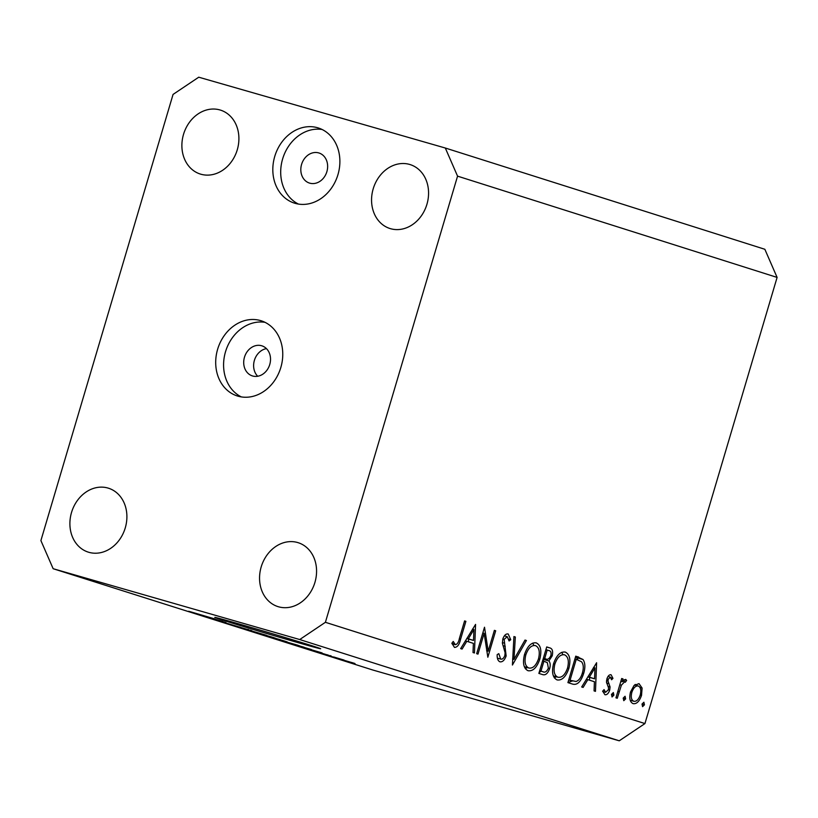 <?xml version="1.0" encoding="UTF-8"?>
<svg xmlns="http://www.w3.org/2000/svg" width="818" height="818" viewBox="0 0 818 818"><rect width="100%" height="100%" fill="white"/><g stroke="black" fill="none" stroke-linecap="round" stroke-linejoin="round"><path stroke-width="1.23" d="M252.629 375.994A15.777 13.149 -72.4 0 0 269.705 364.664A15.777 13.149 -72.4 0 0 261.883 345.83A15.777 13.149 -72.4 0 0 261.596 345.738A15.777 13.149 -72.4 0 0 244.521 357.067A15.777 13.149 -72.4 0 0 252.353 375.902A15.777 13.149 -72.4 0 0 252.629 375.994M238.028 396.178A39.438 32.884 -72.4 0 0 280.707 367.875A39.438 32.884 -72.4 0 0 261.147 320.768A39.438 32.884 -72.4 0 0 260.431 320.554A39.438 32.884 -72.4 0 0 217.752 348.857A39.438 32.884 -72.4 0 0 237.312 395.963A39.438 32.884 -72.4 0 0 238.028 396.178M295.145 203.345A39.438 32.884 -72.4 0 0 337.834 175.042A39.438 32.884 -72.4 0 0 318.263 127.945A39.438 32.884 -72.4 0 0 317.548 127.731A39.438 32.884 -72.4 0 0 274.868 156.033A39.438 32.884 -72.4 0 0 294.429 203.13A39.438 32.884 -72.4 0 0 295.145 203.345M311.985 645.77A55.215 0.695 -163.5 0 0 252.66 627.907A55.215 0.695 -163.5 0 0 214.786 617.385A55.215 0.695 -163.5 0 0 223.478 620.351A55.215 0.695 -163.5 0 0 282.793 638.214A55.215 0.695 -163.5 0 0 320.666 648.746A55.215 0.695 -163.5 0 0 311.985 645.77M390.544 228.692A33.518 27.955 -72.4 0 0 426.822 204.643A33.518 27.955 -72.4 0 0 410.186 164.602A33.518 27.955 -72.4 0 0 409.583 164.418A33.518 27.955 -72.4 0 0 373.305 188.477A33.518 27.955 -72.4 0 0 389.93 228.508A33.518 27.955 -72.4 0 0 390.544 228.692M278.549 606.792A33.518 27.955 -72.4 0 0 314.828 582.733A33.518 27.955 -72.4 0 0 298.192 542.702A33.518 27.955 -72.4 0 0 297.588 542.518A33.518 27.955 -72.4 0 0 261.3 566.567A33.518 27.955 -72.4 0 0 277.936 606.608A33.518 27.955 -72.4 0 0 278.549 606.792M88.876 552.314A33.518 27.955 -72.4 0 0 125.154 528.254A33.518 27.955 -72.4 0 0 108.528 488.223A33.518 27.955 -72.4 0 0 107.915 488.039A33.518 27.955 -72.4 0 0 71.636 512.099A33.518 27.955 -72.4 0 0 88.272 552.13A33.518 27.955 -72.4 0 0 88.876 552.314M200.87 174.214A33.518 27.955 -72.4 0 0 237.159 150.164A33.518 27.955 -72.4 0 0 220.523 110.123A33.518 27.955 -72.4 0 0 219.909 109.939A33.518 27.955 -72.4 0 0 183.631 133.999A33.518 27.955 -72.4 0 0 200.267 174.04A33.518 27.955 -72.4 0 0 200.87 174.214M309.756 183.16A15.777 13.149 -72.4 0 0 326.822 171.841A15.777 13.149 -72.4 0 0 319 152.997A15.777 13.149 -72.4 0 0 318.713 152.915A15.777 13.149 -72.4 0 0 301.637 164.234A15.777 13.149 -72.4 0 0 309.47 183.079A15.777 13.149 -72.4 0 0 309.756 183.16M484.133 633.326L477.978 654.114L476.669 653.694L484.512 627.232L488.213 651.189L494.379 630.361L495.688 630.77L487.845 657.232L484.133 633.326L482.814 632.948M506.148 655.944C504.542 660.29 502.446 662.243 499.88 661.793C497.906 660.821 497.007 658.429 497.18 654.615L498.806 653.654L500.688 659.083C502.364 659.502 503.755 658.306 504.859 655.494L505.105 652.733L502.426 643.326L502.804 639.042C504.185 635.249 505.984 633.561 508.213 634.001L510.759 639.707L509.093 640.964L507.262 636.67L504.144 639.349L506.148 655.944L504.839 655.566M512.426 665.024L513.929 636.557L515.33 636.997L513.99 659.39L525.013 640.065L526.403 640.504L512.426 665.024M528.07 670.729C523.632 668.521 522.436 663.122 524.502 654.502C527.416 646.138 531.311 642.253 536.199 642.866C540.729 645.044 541.925 650.494 539.808 659.216C536.874 667.59 532.968 671.435 528.07 670.729M557.119 679.932C552.682 677.733 551.485 672.324 553.551 663.715C556.465 655.341 560.361 651.465 565.248 652.079C569.778 654.257 570.974 659.707 568.858 668.429C565.923 676.803 562.017 680.637 557.119 679.932M581.69 686.977L596.608 662.754L595.473 691.343L594.062 690.893L594.42 681.731L587.835 679.646L583.122 687.427L581.69 686.977M642.58 706.65L642.018 704.053L643.889 702.233L644.441 704.819L642.58 706.65M777.1 277.414L644.942 723.572L619.257 740.801L372.691 669.983L53.15 568.715L40.9 540.586L173.058 94.428L198.743 77.199L445.309 148.017L764.85 249.286L777.1 277.414L457.559 176.146L325.4 622.304L644.942 723.572M630.535 691.936L634.022 685.535L639.022 683.623L642.11 688.081L641.527 695.423C639.4 701.445 636.588 704.186 633.091 703.644C629.88 702.069 629.032 698.173 630.535 691.936M623.776 700.689L623.214 698.102L625.075 696.271L625.637 698.869L623.776 700.689M617.263 698.255L615.954 697.836L621.69 678.5L622.989 678.909L622.15 681.762L625.678 679.39L626.619 680.412L625.289 682.243L624.727 681.691L621.383 685.187L617.263 698.255M612.038 696.967L611.486 694.38L613.347 692.56L613.899 695.147L612.038 696.967M606.874 678.981C607.897 675.924 609.298 674.513 611.066 674.758L612.968 678.367L611.588 679.748L610.361 677.13L608.214 679.298L608.05 681.169L610.085 686.967L609.696 690.116C608.5 693.511 606.905 695.044 604.921 694.717L602.672 691.128L604.062 689.615L605.565 692.314L608.357 689.799L608.551 687.836L606.486 682.12L606.874 678.981M583.653 673.49C580.862 681.926 577.109 685.443 572.416 684.042L567.917 682.611L575.76 656.148L583.009 659.492C585.238 662.836 585.453 667.508 583.653 673.49L582.334 673.112M542.794 674.656L538.868 673.408L546.71 646.936L549.543 647.836C552.324 648.398 553.213 651.067 552.211 655.862L548.868 660.954C550.32 662.631 550.586 665.177 549.655 668.613C547.876 673.388 545.586 675.402 542.794 674.656L542.794 674.656M460.657 648.623L475.575 624.4L474.44 652.989L473.019 652.539L473.387 643.377L466.802 641.292L462.078 649.073L460.657 648.623M455.34 644.707C457.313 644.277 458.653 642.212 459.368 638.521L464.583 620.913L465.892 621.332L460.595 639.206C459.419 644.625 457.374 647.355 454.46 647.396L451.863 643.234L453.233 641.445L455.34 644.707L451.996 643.746M226.013 622.6L206.893 617.069L226.024 622.559M227.905 623.602L248.161 629.676L226.208 623.163M229.459 624.032L230.584 624.512M250.308 630.157L251.862 630.688M248.856 629.707L247.782 629.379M239.725 626.997L240.553 627.365M266.617 635.341L238.355 627.038L266.617 635.341M273.733 637.59L251.024 631.067L275.288 638.122M251.065 630.934L250.216 630.698M297.875 645.238L275.165 638.715L299.439 645.77M275.206 638.582L274.357 638.357M303.294 647.427L322.087 652.917L303.304 647.386M348.315 661.793L343.642 660.402L348.315 661.793M325.4 622.304L299.715 639.543L619.257 740.801M299.715 639.543L53.15 568.715M337.251 658.285L353.897 663.173L336.106 657.999M353.897 663.173L355.012 663.551M334.358 657.365L329.685 655.985L334.358 657.365M333.693 657.007L344.071 660.085L333.703 656.966M343.509 659.881L344.071 660.085M324.173 654.144L319.501 652.754L324.173 654.144M313.406 650.729L328.836 655.361L312.149 650.412M316.75 651.731L315.779 651.517M321.392 653.02L319.787 652.6M329.991 655.596L331.249 656.016M327.036 654.799L327.752 654.901M323.795 653.817L324.736 654.155M311.218 649.482L283.1 641.22L311.443 649.574M285.584 641.353L258.948 633.561L287.138 641.864M280.012 639.615L273.396 637.754L277.844 639.216M203.887 615.923L222.68 621.414L203.887 615.923M189.387 611.445L215.052 619.001L188.651 611.25M445.309 148.017L457.559 176.146M322.108 129.489A39.438 32.884 -72.4 0 0 282.885 158.099A39.438 32.884 -72.4 0 0 298.468 204.081M264.991 322.323A39.438 32.884 -72.4 0 0 225.768 350.932A39.438 32.884 -72.4 0 0 241.351 396.914M257.701 376.249A15.777 13.149 107.6 0 1 254.49 360.032A15.777 13.149 107.6 0 1 266.453 348.621M352.231 662.652L351.576 662.447M338.938 658.756L339.562 659.052M314.184 650.607L306.372 648.326L314.194 650.576M304.143 647.304L287.19 642.437L304.153 647.263M295.175 644.574C296.791 645.013 296.832 644.993 295.308 644.502L277.742 639.451L295.175 644.574C296.791 645.013 296.832 644.993 295.308 644.502L295.318 644.441M276.637 638.981L277.742 639.451M277.752 639.134L282.128 640.433C284.511 641.107 284.623 641.107 282.466 640.443L280.001 639.656M282.128 640.433C284.511 641.107 284.623 641.107 282.466 640.443L282.496 640.371M270.809 637.017L263.048 634.788L270.819 636.977M272.783 637.754L273.611 637.825M271.034 636.915C272.65 637.355 272.691 637.334 271.157 636.844L253.6 631.803L271.034 636.915C272.65 637.355 272.691 637.334 271.157 636.844L271.177 636.793M252.496 631.322L253.6 631.803M214.776 619.103L206.964 616.823L214.786 619.073M642.007 704.124L644.441 704.819M635.279 684.421L635.545 685.198M639.993 687.478L642.11 688.081M640.208 695.044L641.527 695.423M631.169 700.515L630.484 701.067M640.218 695.024C641.363 690.28 640.729 687.273 638.306 685.995C635.617 685.648 633.459 687.774 631.833 692.365C630.698 697.1 631.343 700.065 633.786 701.261C636.455 701.691 638.602 699.605 640.218 695.024M634.635 684.942L638.306 685.995M630.208 700.228L633.786 701.261M630.525 691.987L631.833 692.365M623.193 698.163L625.637 698.869M621.68 678.531L622.989 678.909M620.831 681.384L622.15 681.762M624.134 679.697L626.619 680.412M622.651 681.097L624.727 681.691M619.84 684.748L621.383 685.187M611.465 694.441L613.899 695.147M611.066 677.825L612.968 678.367M608.009 676.455L610.361 677.13M606.895 678.92L608.214 679.298M606.516 680.729L608.05 681.169M606.608 682.958L608.97 683.644M608.071 686.384L610.085 686.967M608.377 689.738L609.696 690.116M602.723 691.507L605.565 692.314M589.635 677.396L589.522 680.177M586.394 679.237L587.835 679.646M587.835 676.864L594.543 678.807L594.972 667.877L589.349 677.161L594.543 678.807M593.531 667.468L594.972 667.877M587.907 676.742L589.349 677.161M575.586 656.701L576.69 657.672L583.009 659.492M576.69 657.672L577.876 659.799M572.181 680.995L567.917 682.59M574.942 658.899L576.25 659.277L570.023 680.31L572.385 681.046L568.694 679.993M568.704 679.932L570.023 680.31M568.694 679.983L576.046 681.486C578.878 680.525 580.985 677.723 582.355 673.071C583.827 668.061 583.541 664.288 581.516 661.752L576.25 659.277M561.731 652.324L562.753 654.308M567.549 668.05L568.858 668.429M556.301 676.752L554.389 677.907M553.541 663.735L554.86 664.114C553.224 671.097 554.226 675.463 557.876 677.202L553.377 675.913L557.876 677.202C561.884 677.918 565.115 674.85 567.559 668.009C569.195 660.985 568.183 656.588 564.512 654.809L564.328 654.758M564.512 654.809C560.494 654.216 557.283 657.314 554.86 664.114M546.158 648.797L546.342 649.819M543.377 658.173L545.565 658.827C547.59 659.993 549.369 658.879 550.892 655.494L552.211 655.862M543.05 659.288L548.868 660.954M542.937 659.666L543.643 661.2M548.346 668.234L549.655 668.613M541.035 671.179L539.072 672.703M550.892 655.494C551.434 652.519 550.79 650.903 548.97 650.627L547.201 650.065L544.696 658.551M545.892 649.686L547.201 650.065M544.747 661.537L543.888 661.261L540.974 671.108L543.08 671.762L539.645 670.78L542.825 671.69C544.921 672.866 546.761 671.701 548.357 668.194L547.375 662.713L544.747 661.537M542.569 660.893L543.888 661.261M539.655 670.729L540.974 671.108M532.682 643.122L533.704 645.095M538.5 658.838L539.808 659.216M527.252 667.549L525.34 668.695M524.491 654.533L525.81 654.911C524.174 661.895 525.176 666.261 528.827 667.999L524.328 666.701L528.827 667.999C532.835 668.705 536.066 665.647 538.51 658.797C540.146 651.772 539.134 647.375 535.463 645.606L535.279 645.555M535.463 645.606C531.444 645.013 528.234 648.112 525.81 654.911M513.929 636.598L515.33 636.997M512.589 658.991L513.99 659.39M524.992 640.105L526.403 640.504M497.426 658.142L500.688 659.083M508.827 639.155L510.759 639.707M504.358 635.831L507.262 636.67M502.835 638.97L504.144 639.349M502.364 642.57L504.082 643.071M503.029 645.678L505.258 646.322M486.628 650.729L488.213 651.189M494.369 630.392L495.688 630.77M468.591 639.032L468.489 641.823M465.36 640.872L466.802 641.292M466.792 638.5L473.499 640.443L473.939 629.523L468.315 638.797L473.499 640.443M472.497 629.103L473.939 629.523M466.863 638.388L468.315 638.797M464.573 620.954L465.892 621.332M451.873 643.275L454.501 644.022M617.876 691.374L619.185 691.752M575.729 656.23L578.684 657.079M546.68 647.018L549.543 647.836M459.276 638.827L460.595 639.206"/></g></svg>
